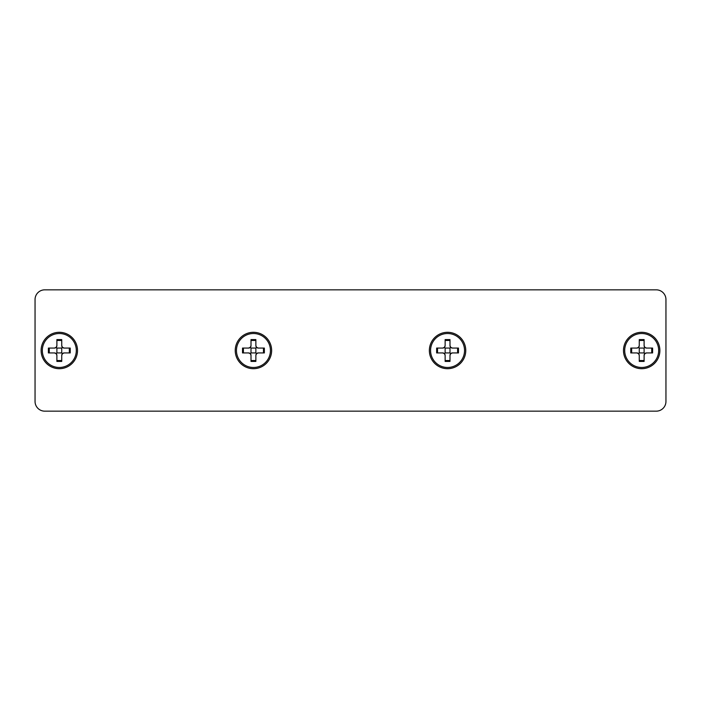 <?xml version="1.0" encoding="UTF-8"?>
<svg xmlns="http://www.w3.org/2000/svg" width="701" height="701" viewBox="0 0 701 701"><rect width="100%" height="100%" fill="white"/><g stroke="black" fill="none" stroke-linecap="round" stroke-linejoin="round"><path stroke-width="1.05" d="M59.313 332.3A18.2 18.2 0 0 0 41.114 350.5A18.2 18.2 0 0 0 59.313 368.7A18.2 18.2 0 0 0 77.513 350.5A18.2 18.2 0 0 0 59.313 332.3M447.562 332.3A18.2 18.2 0 0 0 429.363 350.5A18.2 18.2 0 0 0 447.562 368.7A18.2 18.2 0 0 0 465.762 350.5A18.2 18.2 0 0 0 447.562 332.3M641.687 332.3A18.2 18.2 0 0 0 623.487 350.5A18.2 18.2 0 0 0 641.687 368.7A18.2 18.2 0 0 0 659.886 350.5A18.2 18.2 0 0 0 641.687 332.3M253.438 332.3A18.2 18.2 0 0 0 235.238 350.5A18.2 18.2 0 0 0 253.438 368.7A18.2 18.2 0 0 0 271.637 350.5A18.2 18.2 0 0 0 253.438 332.3M665.95 401.454L665.95 299.546A9.709 9.709 0 0 0 656.241 289.837L44.759 289.837A9.709 9.709 0 0 0 35.05 299.546L35.05 401.454A9.709 9.709 0 0 0 44.759 411.163L656.241 411.163A9.709 9.709 0 0 0 665.95 401.454L665.95 299.546M656.241 289.837L44.759 289.837M35.05 299.546L35.05 401.454M44.759 411.163L656.241 411.163M59.313 367.482A16.982 16.982 0 0 0 76.304 350.5A16.982 16.982 0 0 0 59.313 333.518A16.982 16.982 0 0 0 42.332 350.5A16.982 16.982 0 0 0 59.313 367.482M64.168 348.073L62.45 347.363L61.741 345.646A2.427 2.427 0 0 0 64.168 348.073L70.231 348.073L70.231 352.927L64.168 352.927A2.427 2.427 0 0 0 61.741 355.354L61.741 361.418L56.886 361.418L56.886 355.354A2.427 2.427 0 0 0 54.459 352.927L48.395 352.927L48.395 348.073L54.459 348.073A2.427 2.427 0 0 0 56.886 345.646L56.176 347.363L54.459 348.073M61.741 345.646L61.741 339.582L56.886 339.582L56.886 345.646M69.346 348.073L69.346 352.927M61.741 352.927L56.886 352.927L56.886 348.073L61.741 348.073L61.741 352.927L62.45 353.637L64.168 352.927M61.741 348.073L62.45 347.363M61.741 360.533L56.886 360.533M56.886 352.927L56.176 353.637L56.886 355.354M61.741 355.354L62.45 353.637M49.28 352.927L49.28 348.073M56.886 348.073L56.176 347.363M54.459 352.927L56.176 353.637M56.886 340.467L61.741 340.467M253.438 367.482A16.982 16.982 0 0 0 270.428 350.5A16.982 16.982 0 0 0 253.438 333.518A16.982 16.982 0 0 0 236.456 350.5A16.982 16.982 0 0 0 253.438 367.482M258.292 348.073L256.575 347.363L255.865 345.646A2.427 2.427 0 0 0 258.292 348.073L264.356 348.073L264.356 352.927L258.292 352.927A2.427 2.427 0 0 0 255.865 355.354L255.865 361.418L251.011 361.418L251.011 355.354A2.427 2.427 0 0 0 248.583 352.927L242.52 352.927L242.52 348.073L248.583 348.073A2.427 2.427 0 0 0 251.011 345.646L250.301 347.363L248.583 348.073M255.865 345.646L255.865 339.582L251.011 339.582L251.011 345.646M263.471 348.073L263.471 352.927M255.865 352.927L251.011 352.927L251.011 348.073L255.865 348.073L255.865 352.927L256.575 353.637L258.292 352.927M255.865 348.073L256.575 347.363M255.865 360.533L251.011 360.533M251.011 352.927L250.301 353.637L251.011 355.354M255.865 355.354L256.575 353.637M243.405 352.927L243.405 348.073M251.011 348.073L250.301 347.363M248.583 352.927L250.301 353.637M251.011 340.467L255.865 340.467M447.562 367.482A16.982 16.982 0 0 0 464.544 350.5A16.982 16.982 0 0 0 447.562 333.518A16.982 16.982 0 0 0 430.572 350.5A16.982 16.982 0 0 0 447.562 367.482M452.417 348.073L450.699 347.363L449.989 345.646A2.427 2.427 0 0 0 452.417 348.073L458.48 348.073L458.48 352.927L452.417 352.927A2.427 2.427 0 0 0 449.989 355.354L449.989 361.418L445.135 361.418L445.135 355.354A2.427 2.427 0 0 0 442.708 352.927L436.644 352.927L436.644 348.073L442.708 348.073A2.427 2.427 0 0 0 445.135 345.646L444.425 347.363L442.708 348.073M449.989 345.646L449.989 339.582L445.135 339.582L445.135 345.646M457.595 348.073L457.595 352.927M449.989 352.927L445.135 352.927L445.135 348.073L449.989 348.073L449.989 352.927L450.699 353.637L452.417 352.927M449.989 348.073L450.699 347.363M449.989 360.533L445.135 360.533M445.135 352.927L444.425 353.637L445.135 355.354M449.989 355.354L450.699 353.637M437.529 352.927L437.529 348.073M445.135 348.073L444.425 347.363M442.708 352.927L444.425 353.637M445.135 340.467L449.989 340.467M641.687 367.482A16.982 16.982 0 0 0 658.668 350.5A16.982 16.982 0 0 0 641.687 333.518A16.982 16.982 0 0 0 624.696 350.5A16.982 16.982 0 0 0 641.687 367.482M646.541 348.073L644.824 347.363L644.114 345.646A2.427 2.427 0 0 0 646.541 348.073L652.605 348.073L652.605 352.927L646.541 352.927A2.427 2.427 0 0 0 644.114 355.354L644.114 361.418L639.259 361.418L639.259 355.354A2.427 2.427 0 0 0 636.832 352.927L630.769 352.927L630.769 348.073L636.832 348.073A2.427 2.427 0 0 0 639.259 345.646L638.55 347.363L636.832 348.073M644.114 345.646L644.114 339.582L639.259 339.582L639.259 345.646M651.72 348.073L651.72 352.927M644.114 352.927L639.259 352.927L639.259 348.073L644.114 348.073L644.114 352.927L644.824 353.637L646.541 352.927M644.114 348.073L644.824 347.363M644.114 360.533L639.259 360.533M639.259 352.927L638.55 353.637L639.259 355.354M644.114 355.354L644.824 353.637M631.654 352.927L631.654 348.073M639.259 348.073L638.55 347.363M636.832 352.927L638.55 353.637M639.259 340.467L644.114 340.467"/></g></svg>

